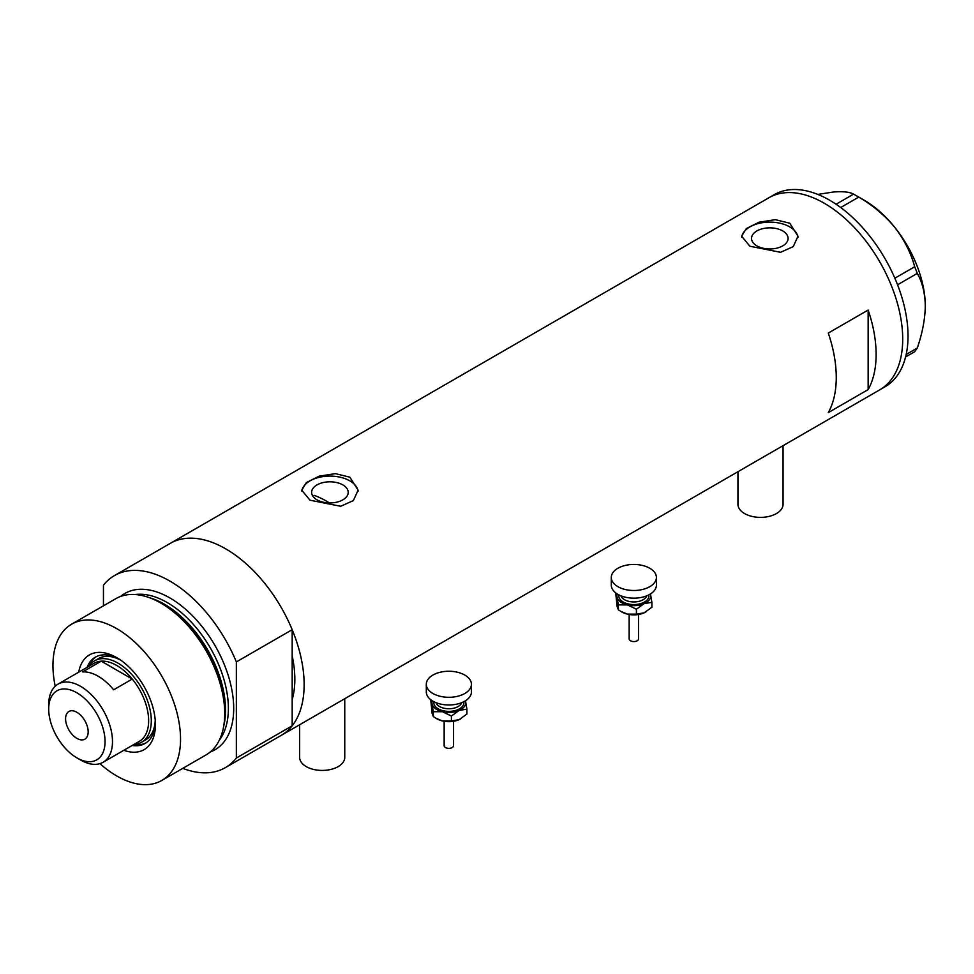 <?xml version="1.0" encoding="UTF-8"?>
<svg xmlns="http://www.w3.org/2000/svg" width="974" height="974" viewBox="0 0 974 974"><rect width="100%" height="100%" fill="white"/><g stroke="black" fill="none" stroke-linecap="round" stroke-linejoin="round"><path stroke-width="1.46" d="M783.059 445.654L783.059 504.349A22.548 13.027 180 0 1 769.131 516.378A22.548 13.027 180 0 1 744.562 513.554A22.548 13.027 180 0 1 737.951 504.349L737.951 471.696M344.759 698.711L344.759 757.395A22.548 13.027 180 0 1 330.831 769.436A22.548 13.027 180 0 1 306.262 766.611A22.548 13.027 180 0 1 299.651 757.395L299.651 724.753M329.48 502.937A97.729 56.431 60 0 0 326.728 501.281A97.729 56.431 60 0 0 314.188 495.364L313.092 496.509M342.848 484.906A18.287 10.556 -0 0 0 322.918 482.617A18.287 10.556 -0 0 0 311.631 492.381A18.287 10.556 -0 0 0 316.988 499.845A18.287 10.556 -0 0 0 336.907 502.134A18.287 10.556 -0 0 0 348.205 492.381A18.287 10.556 -0 0 0 342.848 484.906M782.743 230.935A18.287 10.556 -0 0 0 762.812 228.647A18.287 10.556 -0 0 0 751.526 238.411A18.287 10.556 -0 0 0 756.883 245.874A18.287 10.556 -0 0 0 776.802 248.163A18.287 10.556 -0 0 0 788.1 238.411A18.287 10.556 -0 0 0 782.743 230.935M789.744 223.216L775.28 219.661L759.05 222.206L746.364 228.549L741.616 236.195L749.87 246.227L780.564 252.303L793.262 246.617L797.998 236.195L789.744 223.216M797.949 237.388A28.197 16.278 -0 0 0 789.744 226.893A28.197 16.278 -0 0 0 760 223.143A28.197 16.278 -0 0 0 741.701 237.193M349.849 477.187L335.385 473.632L319.155 476.176L306.469 482.52L301.721 490.166L309.976 500.198L340.669 506.273L353.367 500.587L358.103 490.166L349.849 477.187M358.055 491.359A28.197 16.278 -0 0 0 349.849 480.864A28.197 16.278 -0 0 0 320.105 477.114A28.197 16.278 -0 0 0 301.806 491.164M828.29 412.611L868.151 389.6A110.89 64.016 -120 0 0 868.151 310.036L828.29 333.059A110.89 64.016 60 0 1 828.29 412.611M114.457 575.585A110.89 64.016 -120 0 1 169.902 581.076A110.89 64.016 -120 0 1 236.353 661.918L292.176 629.691A110.89 64.016 -120 0 0 225.725 548.849A110.89 64.016 60 0 1 298.166 646.566A110.89 64.016 60 0 1 281.169 735.419A110.89 64.016 -120 0 0 292.176 725.813L236.353 758.04A110.89 64.016 -120 0 1 225.347 767.646L879.741 389.844A110.89 64.016 -120 0 0 902.703 339.074A110.89 64.016 -120 0 0 854.308 227.478A110.89 64.016 -120 0 0 768.851 197.771A110.89 64.016 60 0 1 824.296 203.262A110.89 64.016 60 0 1 896.737 300.978A110.89 64.016 60 0 1 879.741 389.844L885.062 386.763A110.89 64.016 -120 0 0 908.024 336.006A110.89 64.016 -120 0 0 859.616 224.41A110.89 64.016 -120 0 0 774.172 194.703L170.28 543.358A110.89 64.016 60 0 1 225.725 548.849A110.89 64.016 -120 0 0 170.28 543.358L114.457 575.585A110.89 64.016 -120 0 0 103.451 585.191L103.451 605.804M292.176 629.691L292.176 699.673A97.729 56.431 -120 0 0 292.176 655.831A97.729 56.431 60 0 1 292.176 699.673L292.176 725.813M868.151 389.6L868.151 310.036M906.185 354.439L917.289 348.022L914.708 351.699L905.601 356.959M817.795 194.41L833.598 192C843.094 191.281 849.754 192 853.577 194.13L858.727 197.113C872.534 205.088 884.538 215.157 894.729 227.295C904.237 239.604 910.885 252.753 914.708 266.742L917.289 273.39C922.354 282.277 925.032 293.174 925.3 306.079C925.02 319.35 922.354 333.327 917.289 348.022M836.082 204.236L853.577 194.13M858.727 197.113L840.708 207.511M894.863 278.199L914.708 266.742M917.289 273.39L897.565 284.773M856.195 195.591L864.169 200.194A86.455 49.918 60 0 1 894.729 227.295A86.455 49.918 60 0 1 925.3 306.079M78.724 672.17A54.69 31.582 60 0 1 116.746 657.645L116.746 657.645A54.69 31.582 60 0 1 155.414 724.632A54.69 31.582 60 0 1 123.832 750.297M118.511 658.716A49.808 28.757 -120 0 0 95.294 657.182A49.808 28.757 -120 0 0 87.088 667.348M120.411 659.97A46.983 27.126 -120 0 0 98.569 658.546L94.575 660.847A46.983 27.126 60 0 1 118.073 663.172A46.983 27.126 60 0 1 148.766 704.579A46.983 27.126 60 0 1 141.571 742.237A46.983 27.126 60 0 1 134.047 744.404A49.808 28.757 -120 0 0 146.015 742.882M96.243 656.671A49.808 28.757 -120 0 0 88.951 666.253A46.983 27.126 60 0 1 94.575 660.847M147.5 597.025L150.033 597.866A87.843 50.721 60 0 1 163.121 603.807A87.843 50.721 60 0 1 223.837 725.703L223.302 728.309A90.217 52.085 -120 0 0 160.941 603.137A90.217 52.085 -120 0 0 147.5 597.025A90.217 52.085 -120 0 0 115.833 598.669L71.638 624.176A90.217 52.085 -120 0 0 55.214 686.22M99.908 763.64A90.217 52.085 -120 0 0 116.746 775.961A90.217 52.085 -120 0 0 161.854 780.43L206.038 754.923A90.217 52.085 -120 0 0 223.302 728.309M161.854 780.43A90.217 52.085 -120 0 0 175.685 708.147A90.217 52.085 -120 0 0 116.746 628.644A90.217 52.085 -120 0 0 71.638 624.176M182.771 768.352A110.89 64.016 -120 0 0 225.347 767.646M236.353 661.918L236.353 758.04M132.196 745.475A49.808 28.757 -120 0 0 145.102 743.442A49.808 28.757 -120 0 0 155.377 722.574M141.571 742.237L145.552 739.923A46.983 27.126 -120 0 0 155.243 720.297M80.599 760.012L76.873 757.857A39.849 22.999 -120 0 0 105.046 741.591A39.849 22.999 -120 0 0 76.873 692.794A39.849 22.999 -120 0 0 48.7 709.06A39.849 22.999 -120 0 0 76.873 757.857L80.599 760.012A45.108 26.042 60 0 0 103.147 762.24L139.294 741.372A45.108 26.042 -120 0 0 132.245 679.061A45.108 26.042 -120 0 0 116.746 665.473A45.108 26.042 -120 0 0 101.247 661.163A45.108 26.042 -120 0 0 94.186 663.245L58.038 684.113A45.108 26.042 60 0 1 80.599 686.341A45.108 26.042 60 0 1 110.062 726.093A45.108 26.042 60 0 1 103.147 762.24M76.873 712.286A15.974 9.229 -120 0 0 68.886 711.495A15.974 9.229 -120 0 0 66.439 724.291A15.974 9.229 -120 0 0 76.873 738.365A15.974 9.229 -120 0 0 84.86 739.156A15.974 9.229 -120 0 0 87.307 726.361A15.974 9.229 -120 0 0 76.873 712.286M113.629 689.799L132.245 679.061L101.247 661.163L82.644 671.914A45.108 26.042 -120 0 1 98.143 676.224A45.108 26.042 -120 0 1 113.629 689.799M48.7 709.06L48.7 704.762A45.108 26.042 60 0 1 58.038 684.113M638.554 614.472L638.554 638.859A4.7 2.715 180 0 1 632.053 641.367A4.7 2.715 180 0 1 629.155 638.859L629.155 614.472M656.403 577.472L656.403 585.143A22.548 13.027 180 0 1 625.235 597.172A22.548 13.027 180 0 1 611.295 585.143L611.295 577.472A22.548 13.027 180 0 1 642.475 565.444A22.548 13.027 180 0 1 656.403 577.472A22.548 13.027 180 0 1 625.235 589.501A22.548 13.027 180 0 1 611.295 577.472M650.437 593.97A16.911 9.764 180 0 1 650.62 594.615A16.911 9.764 180 0 1 644.155 603.637L651.898 602.334L650.462 593.957M616.25 593.288L618.356 604.891L627.39 604.915A16.911 9.764 180 0 1 617.078 597.172A16.911 9.764 180 0 1 617.273 593.97M627.39 604.915A16.911 9.764 -0 0 0 644.155 603.637L636.412 609.2L627.39 604.915M645.872 611.964A16.911 9.764 180 0 1 645.811 612.001A16.911 9.764 180 0 1 644.155 612.841A16.911 9.764 180 0 1 627.39 614.119A16.911 9.764 180 0 1 621.887 612.001L618.356 609.821L617.078 606.376L615.799 593.714M651.898 602.334L651.898 607.265L644.155 612.841L636.412 614.144L627.39 614.119L620.901 611.428M618.356 609.821L618.356 604.891M636.412 614.144L636.412 609.2M453.555 721.284L453.555 745.658A4.7 2.715 180 0 1 447.066 748.166A4.7 2.715 180 0 1 444.156 745.658L444.156 721.284M471.416 684.284L471.416 691.954A22.548 13.027 180 0 1 440.236 703.983A22.548 13.027 180 0 1 426.308 691.954L426.308 684.284A22.548 13.027 180 0 1 457.476 672.243A22.548 13.027 180 0 1 471.416 684.284A22.548 13.027 180 0 1 440.236 696.313A22.548 13.027 180 0 1 426.308 684.284M465.438 700.781A16.911 9.764 180 0 1 465.633 701.414A16.911 9.764 180 0 1 459.156 710.436L466.911 709.145L465.475 700.756M431.263 700.099L433.369 711.702L442.391 711.714A16.911 9.764 180 0 1 432.091 703.971A16.911 9.764 180 0 1 432.273 700.781M442.391 711.714A16.911 9.764 -0 0 0 459.156 710.436L451.412 716.012L442.391 711.714M460.872 718.775A16.911 9.764 180 0 1 460.824 718.812A16.911 9.764 180 0 1 459.156 719.652A16.911 9.764 180 0 1 442.391 720.93A16.911 9.764 180 0 1 436.9 718.812L433.369 716.633L432.091 713.175L430.812 700.513M466.911 709.145L466.911 714.076L459.156 719.652L451.412 720.943L442.391 720.93L435.914 718.24M433.369 716.633L433.369 711.702M451.412 720.943L451.412 716.012M150.787 598.109A86.455 49.918 60 0 1 164.399 604.197A86.455 49.918 60 0 1 223.996 724.924M120.532 596.465A90.217 52.085 60 0 1 169.902 597.951A90.217 52.085 60 0 1 229.986 681.532A90.217 52.085 60 0 1 210.299 751.94M219.296 740.216A86.455 49.918 -120 0 0 220.611 669.54A86.455 49.918 -120 0 0 167.248 602.553A86.455 49.918 -120 0 0 135.191 594.53M620.949 595.82A13.161 7.597 -0 0 0 628.827 601.372A13.161 7.597 -0 0 0 646.76 595.82M648.794 594.895A15.036 8.681 180 0 1 628.108 603.904A15.036 8.681 180 0 1 618.916 594.895M435.95 702.631A13.161 7.597 -0 0 0 443.827 708.183A13.161 7.597 -0 0 0 461.761 702.631M463.794 701.706A15.036 8.681 180 0 1 443.109 710.716A15.036 8.681 180 0 1 433.917 701.706M638.481 614.484L629.216 614.484M453.494 721.296L444.229 721.296"/></g></svg>

